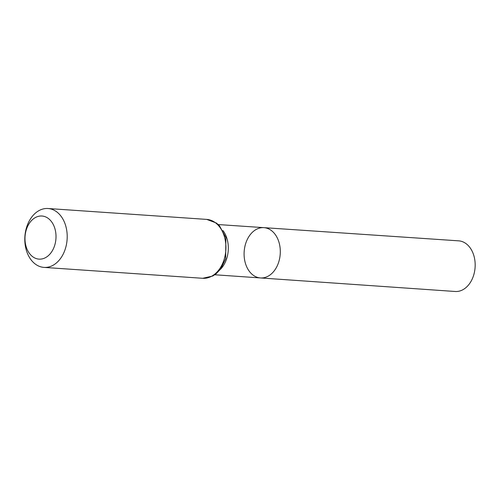 <?xml version="1.0" encoding="UTF-8"?>
<svg xmlns="http://www.w3.org/2000/svg" width="500" height="500" viewBox="0 0 500 500"><rect width="100%" height="100%" fill="white"/><g stroke="black" fill="none" stroke-linecap="round" stroke-linejoin="round"><path stroke-width="0.75" d="M263.913 227.65A25.206 18.069 93.9 0 1 280.225 254.037A25.206 18.069 93.9 0 1 260.456 277.944A25.206 18.069 -86.1 0 0 279.075 242.606A25.206 18.069 -86.1 0 0 263.913 227.65A25.206 18.069 -86.1 0 0 244.169 251.562A25.206 18.069 -86.1 0 0 260.456 277.944L455.188 291.488A25.381 18.194 -86.1 0 0 473.938 255.906A25.381 18.194 -86.1 0 0 458.669 240.844L218.244 224.556M26.031 246.312A21.606 15.488 93.9 0 1 42.869 216.119A21.606 15.488 93.9 0 1 52.6 250.294A21.606 15.488 93.9 0 1 26.031 246.312M26.237 249.887A29.512 21.156 93.9 0 1 48.025 208.512A29.512 21.156 93.9 0 1 67.112 239.406A29.512 21.156 93.9 0 1 43.981 267.4A29.512 21.156 93.9 0 1 26.237 249.887M220.287 269.469A25.162 18.038 -86.1 0 0 227.106 239.056A25.162 18.038 -86.1 0 0 222.963 230.556M224.488 236.919A29.512 21.156 -86.1 0 0 206.744 219.406L216.406 223.038L219.475 225.787L225.863 237.531L225.644 258.806L220.719 268.894L216.188 273.719L212.769 276.019L202.7 278.294A29.512 21.156 -86.1 0 0 224.488 236.919M214.794 274.769L260.456 277.944M43.981 267.4L202.7 278.294M48.025 208.512L206.744 219.406"/></g></svg>
